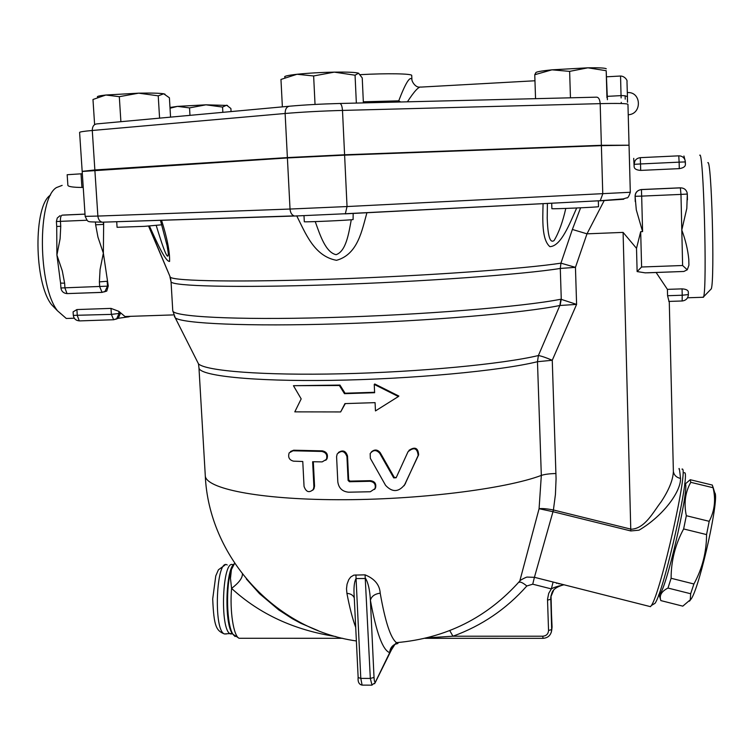 <?xml version="1.0" encoding="UTF-8"?>
<svg xmlns="http://www.w3.org/2000/svg" width="753" height="753" viewBox="0 0 753 753"><rect width="100%" height="100%" fill="white"/><g stroke="black" fill="none" stroke-linecap="round" stroke-linejoin="round"><path stroke-width="1.13" d="M344.978 213.861L600.226 200.722L602.767 193.916L601.383 145.64L629.047 145.244L630.308 192.269L347.039 206.548L290.027 209.042L287.401 157.951L82.181 171.468L85.155 216.365L97.871 216.073L94.878 170.291M601.383 145.64L344.61 155.146L287.401 157.951M629.047 145.244L630.308 192.269C628.868 196.514 627.691 198.368 626.788 197.832L623.268 198.905L600.226 200.722L345.345 213.739L347.039 206.548L344.61 155.146M669.012 301.416L667.572 295.722L667.412 289.368L682.067 288.87C686.002 289.124 688.091 290.15 688.317 291.938L688.374 294.574L682.218 295.232L682.143 301.021M656.108 272.464L667.412 289.368M648.832 272.718L645.265 272.85L637.123 271.579L636.511 248.339L640.681 231.689L642.591 231.613L636.294 209.861L635.09 196.298C635.193 192.533 637.283 190.283 641.368 189.54L680.373 187.817L680.976 194.406L687.31 194.058L687.065 192.495C686.011 189.474 683.846 187.93 680.599 187.864L641.434 189.596L641.669 196.119L680.976 194.406L681.794 230.051C685.512 240.038 687.847 249.751 688.779 259.192L688.92 265.178L687.273 269.781L683.856 271.466L647.514 272.812M669.266 301.407L673.38 471.604C672.984 480.019 668.89 490.109 661.096 501.884C653.35 511.805 645.067 528.615 631.23 529.227L553.361 509.969C547.045 508.746 542.282 508.322 539.082 508.708L552.975 511.701L553.408 509.988L555.432 494.467L556.072 478.776L552.26 360.273L576.6 304.4L560.834 299.223L559.865 305.492L576.6 304.4L575.452 267.353L586.992 233.835L623.098 232.395L636.511 248.339M174.348 316.326L175.261 317.851C182.075 323.611 248.001 326.633 338.765 323.828C429.426 321.06 524.154 312.909 559.865 305.492L538.395 355.538C503.023 364.028 419.365 372.057 341.165 373.808C262.872 375.596 205.673 370.975 198.491 363.868L197.399 361.704M580.601 207.819L572.365 229.458L560.938 263.155L560.288 268.445L575.452 267.353L560.938 263.155C524.775 268.746 426.866 275.814 333.908 279.062C240.838 282.347 174.922 281.17 170.319 277.264L148.586 226.135M604.226 200.505L586.992 233.835L572.365 229.458M555.978 473.524C549.511 473.675 544.635 474.305 541.322 475.416C505.141 489.064 416.795 500.067 337.495 499.719C258.053 499.446 205.174 488.424 205.277 475.585L198.961 367.746C198.557 375.691 251.577 381.583 331.649 380.35C411.58 379.164 500.83 370.787 537.473 361.704L552.26 360.273C546.047 357.619 541.426 356.037 538.395 355.538L537.473 361.704L541.322 475.416L539.082 508.708L519.457 582.304M673.37 471.416C673.954 475.087 676.335 477.43 680.533 478.466C679.724 470.343 679.187 467.171 678.952 468.95M534.31 577.702L552.975 511.701L630.807 530.95L623.098 232.395M630.807 530.95L639.005 530.178C663.186 515.956 680.928 491.7 680.533 478.466M552.975 511.701L553.361 509.969M351.274 219.754C348.743 233.355 346.126 251.238 336.102 254.674C325.56 252.415 319.978 234.804 315.234 221.608M296.71 215.81C305.389 232.884 314.048 256.236 336.516 260.312C357.957 254.373 361.901 230.456 366.946 212.638M543.073 203.639C542.668 219.961 541.68 239.558 549.859 246.645C561.164 246.363 569.974 222.935 576.685 207.997M149.452 226.088C155.88 239.84 165.029 261.592 169.594 261.442C169.877 251.907 167.204 238.174 161.547 220.234M565.785 208.43C562.783 221.834 558.886 232.526 554.104 240.518C548.692 244.631 547.629 229.016 547.215 218.248L547.196 217.485M168.23 252.613L168.248 252.876C168.587 265.367 160.445 239.285 156.285 225.665M231.425 569.579L230.465 578.332L231.576 588.404C259.559 614.09 294.329 630.148 335.894 636.567M233.816 635.297L233.016 634.308C226.568 625.319 225.599 585.448 231.425 569.569L234.635 563.319M242.41 574.106C242.457 578.088 238.852 582.86 231.576 588.404C229.609 610.739 233.543 636.238 239.115 638.28L241.393 638.28M559.554 583.66L558.961 583.933M552.984 582.483L551.337 588.902C553.248 587.651 557.258 586.323 563.376 584.902C550.151 588.658 552.184 594.268 550.754 597.11L552.071 627.108L551.667 629.602L550.754 597.11L553.606 590.286M563.31 584.893L564.119 584.817M519.636 582.144C520.888 581.834 523.279 583.114 526.827 585.985L532.738 584.187L551.337 588.902L548.711 593.364L547.525 599.256L547.535 600.122L550.65 599.322L551.111 595.303M551.064 596.913L551.874 629.207M557.512 583.142L556.693 583.396M426.989 637.857L452.958 636.21C481.769 625.762 506.393 609.026 526.827 585.985M449.767 630.609L452.958 636.21L542.8 636.21L543.026 638.346M519.824 581.005C487.069 617.761 445.945 638.309 396.464 642.648L394.939 644.314L397.951 643.495L396.464 642.648C390.609 638.168 385.197 621.677 380.209 593.195C379.7 584.874 374.646 578.756 365.073 574.84L353.844 575.123L350.7 577.014L348.714 579.716L347.058 584.168L346.502 588.771L346.917 593.336C349.608 607.577 352.536 618.891 355.689 627.277M354.447 600.357L354.211 596.696C353.581 588.112 354.183 582.069 356.009 578.558L365.619 578.502C368.292 583.095 369.892 590.361 370.401 600.301C376.359 632.831 382.788 650.281 389.696 652.644L393.17 646.196M346.917 593.336C350.766 593.693 353.223 595.237 354.277 597.957M355.905 574.897L360.791 678.387L362.099 685.108C359.096 684.533 357.76 682.02 358.108 677.559L360.791 678.387L370.325 678.434L372.01 685.164M365.073 574.84L370.325 678.434L374.025 677.436L370.401 600.301C371.483 596.272 374.759 593.901 380.209 593.195M394.939 644.314C391.635 646.065 389.885 648.841 389.696 652.644L374.599 683.743M83.235 187.393L81.926 187.459C73.126 187.365 68.448 186.678 67.892 185.389M67.883 185.389L67.168 174.724L82.331 173.736M635.09 196.298L641.669 196.119L642.591 231.613M635.25 201.54L635.108 196.326C635.391 192.401 637.509 190.161 641.434 189.596L641.368 189.54M687.442 199.856L687.31 194.058L686.811 208.383L681.794 230.051L682.613 265.508L687.273 269.781M637.123 271.579L641.603 267.004L640.681 231.689M103.669 222.135L103.359 253.177L108.263 285.989L106.747 291.072L103.933 291.957M118.805 311.328L124.998 316.514L127.313 317.013L118.193 318.312L120.471 313.286L111.378 314.387L113.656 319.78L116.668 318.745L118.965 313.69L118.805 311.328L110.992 308.391L111.378 314.387L73.314 315.375C73.85 318.707 75.827 320.543 79.272 320.872L77.295 315.535L76.891 309.558L110.992 308.391M685.418 164.596L685.061 160.154C683.959 157.311 681.86 155.871 678.764 155.833L679.131 162.149L685.362 161.914L685.418 164.596C685.277 166.667 683.225 168.013 679.281 168.634L640.681 170.404C636.605 170.131 634.431 168.945 634.139 166.846L633.725 158.365M683.931 155.993L684.891 159.683M634.958 160.888L634.045 164.342L640.521 163.956L640.295 157.659C636.426 158.224 634.355 160.436 634.073 164.305L634.139 166.846M685.061 160.154L685.362 161.914M687.828 297.237L687.225 298.282M115.68 319.31L118.174 318.321L113.251 319.752L79.705 320.9M73.314 315.375L73.079 311.883L76.891 309.558M127.85 317.013L130.551 316.326M64.043 215.029L85.004 214.097M59.92 278.102L56.908 255.032L56.748 231.378M56.739 231.435L56.729 226.437L60.748 226.324L60.419 221.391C60.296 217.692 60.871 215.612 62.132 215.16L64.278 215.019M101.843 292.399L67.036 293.604L64.946 288.051L64.617 283.166L60.588 283.1L59.807 277.528M95.48 222.239L95.65 224.818L103.481 224.394L103.33 222.154M60.014 215.687L57.256 218.031L56.39 221.523L87.084 220.234M108.263 285.989L107.491 286.159L107.171 281.264L99.387 281.876L99.707 286.78L102.079 292.39L104.949 291.467L107.491 286.159L60.927 287.975C61.473 291.383 63.516 293.265 67.036 293.604L101.693 292.362L106.747 291.072M653.049 604.508L654.988 603.351C664.099 591.425 691.536 468.385 684.232 472.79M681.954 469.147C689.494 464.3 660.71 593.166 651.354 605.516L650.488 606.664L649.218 606.344M629 145.207L601.374 145.301L344.592 154.779L287.382 157.584L94.859 169.962L82.886 171.279M419.863 87.103C415.261 87.762 411.552 81.004 411.891 79.3L411.891 79.272C409.83 76.119 405.434 83.31 398.723 100.846L398.826 102.032M400.69 101.984L398.723 100.846L363.332 101.796M407.42 101.815C414.254 91.254 418.8 86.341 421.059 87.094M627.56 102.267L627.418 96.986M658.602 595.199L660.437 593.43C668.777 580.544 691.038 479.416 684.712 483.671M683.63 528.945C675.272 544.438 671.102 560.881 671.111 578.276L693.908 583.98C702.285 568.637 706.502 552.175 706.559 534.592L683.63 528.945L686.331 515.711L709.194 521.311C714.644 510.835 715.943 499.644 713.072 487.728L690.774 482.325C685.221 492.161 683.743 503.296 686.331 515.711M712.978 486.89L714.757 492.81C719.755 496.387 700.638 583.744 691.518 598.494L689.475 601.167M685.192 484.038L690.219 479.708L690.774 482.325M713.072 487.728L712.319 485.064L690.219 479.708M667.986 588.055C661.962 591.124 659.468 594.879 660.503 599.313L660.823 600.593L682.802 606.146L690.266 599.812L690.652 593.74L667.986 588.055L671.111 578.276M690.652 593.74L693.908 583.98M706.559 534.592L709.194 521.311M385.564 485.327C392.379 492.631 398.845 492.283 404.982 484.264L418.169 455.452C417.322 448.035 413.934 446.802 408.004 451.772L396.144 477.76L393.715 477.891L379.728 453.297C376.406 449.645 373.224 449.729 370.175 453.57L370.344 458.332L385.564 485.327M371.333 451.998C374.533 449.165 377.507 449.409 380.246 452.722L394.205 477.261L396.191 477.656M408.935 450.379C414.941 446.397 418.179 447.884 418.63 454.84L404.173 485.713M292.992 450.793L289.18 452.864C287.797 457.269 289.246 460.036 293.538 461.165L302.772 461.495L304.052 486.447C306.142 492.17 309.238 493.159 313.323 489.412L313.897 486.758L312.636 461.74L322.18 461.881L326.378 459.396C327.649 455.019 326.077 452.365 321.663 451.433L292.992 450.793L293.708 450.209L322.293 450.859C326.698 451.8 328.27 454.445 327 458.812L325.767 460.281M290.526 451.471L293.708 450.209M313.314 461.749L314.547 486.109L313.982 488.753L312.834 490.156M337.815 481.835C338.728 488.16 342.342 491.615 348.658 492.198L370.344 491.747L375.003 488.622C375.973 484.367 374.25 481.92 369.855 481.289L349.458 481.741L348.093 480.452L346.945 456.572C344.733 450.878 341.467 450.021 337.165 454.012L336.582 456.676L337.815 481.835M338.408 452.497C342.803 449.663 345.843 450.831 347.519 455.998L348.667 479.83L350.023 481.12L370.391 480.659C374.778 481.289 376.491 483.727 375.521 487.972L374.542 489.459M340.648 411.938L344.949 403.599L375.079 402.648L375.465 410.922L398.393 396.53L374.241 384.425L374.627 392.718L344.479 393.678L339.368 385.508L293.444 385.696L301.181 398.892L294.8 411.863L340.648 411.938L345.298 403.589M293.444 385.696L339.961 385.075L345.062 393.226L374.608 392.285M339.368 385.508L339.961 385.075M344.479 393.678L345.062 393.226M374.241 384.425L374.768 383.983L398.874 396.059L398.393 396.53M284.954 77.239C283.354 76.354 287.364 75.366 296.983 74.274C308.062 73.126 320.496 72.41 334.285 72.137C347.651 71.949 355.736 72.307 358.541 73.201L358.767 73.305M315.036 104.441L313.634 75.959L296.983 74.274L280.963 79.442L282.375 106.87M356.348 103.076L355.058 75.215L334.285 72.137L313.634 75.959M363.379 102.897L362.24 77.926L358.541 73.201L355.058 75.215M303.996 215.574L304.306 221.721C302.885 222.333 349.571 220.262 353.101 219.556L353.166 213.344M535.552 98.662L534.762 74.726L535.788 72.853C535.468 71.968 540.852 70.961 551.949 69.831L587.905 67.808C599.03 67.648 605.148 67.968 606.278 68.777M606.956 97.711L606.193 70.716L587.905 67.808L569.635 71.375L551.949 69.831L534.762 74.726M570.454 97.805L569.635 71.375M607.407 99.707L606.193 70.716M169.99 107.463L177.463 106.38L205.964 104.818L227.472 105.448M189.972 115.35L189.54 107.886L177.463 106.38L170.037 108.225M97.655 97.043C96.478 96.44 99.208 95.763 105.844 95.019L138.674 93.165C151.287 92.93 159.636 93.137 163.712 93.786L165.02 94.191M94.614 124.622L92.977 99.49L105.844 95.019L119.313 96.685L120.894 121.694M159.58 118.136L158.234 95.838L138.674 93.165L119.313 96.685M222.85 112.329L222.559 107.067L205.964 104.818L189.54 107.886M231.067 111.576L230.898 108.526L226.625 105.185L222.559 107.067M170.564 117.129L169.406 97.786L163.712 93.786L158.234 95.838M551.704 203.206L551.883 208.666C550.575 209.24 599.755 207.122 598.503 206.651L598.334 200.825M116.715 221.711L117.073 227.302L144.397 226.352L161.763 224.799M710.456 289.707L711.303 288.832C714.908 279.372 711.529 157.697 707.801 162.704M699.725 155.25C703.49 149.113 707.302 286.611 703.641 296.748L702.624 297.284M50.517 195.065C33.32 205.56 33.941 282.413 51.505 304.607L56.983 310.283M560.834 299.223C523.674 306.687 421.896 315.008 328.12 317.578C234.202 320.194 171.919 316.674 172.757 310.66L171.053 281.773L169.943 276.906M72.457 318.265L66.292 318.472L57.52 310.829C37.904 286.065 37.198 199.103 56.381 187.61L62.16 185.379M171.053 281.773C171.722 286.168 235.247 287.919 329.136 284.813C422.894 281.735 523.617 274.384 560.288 268.445L561.267 299.176L560.091 305.417M625.131 95.838L625.225 99.161M621.074 95.622L621.131 97.928M621.253 102.352L621.281 103.519M290.027 209.042L97.871 216.073C98.248 219.339 99.66 221.373 102.097 222.191L294.122 215.885C291.74 214.963 290.376 212.685 290.027 209.042M226.493 633.941L224.394 633.941C213.146 630.336 216.29 557.531 227.208 564.976M233.204 564.929C222.446 557.559 219.396 630.346 230.474 633.941L232.639 633.894M225.081 565.004L218.426 569.786L215.772 575.885L212.704 598.936C213.899 626.741 216.309 630.628 224.394 633.941L232.197 633.405C224.206 622.533 225.74 569.682 234.098 563.912M342.671 638.299L239.115 638.28L233.016 634.308L235.124 636.53M551.271 632.426L551.667 629.602L548.551 630.44C548.306 633.941 546.396 635.861 542.8 636.21M547.535 600.122L548.551 630.44M552.071 627.023L551.629 630.713C550.725 635.447 547.836 637.989 542.979 638.346L425.059 638.318M534.301 577.749L532.738 584.187M362.522 685.117L371.606 685.155L375.173 682.726L391.391 649.952M375.314 681.663C374.693 682.51 374.26 681.107 374.025 677.436M358.146 677.371L354.221 596.696M81.023 173.802L81.926 187.459M682.613 265.508L641.603 267.004M682.067 288.87L682.218 295.232L667.572 295.722M678.764 155.833L640.295 157.659M95.65 224.818L97.965 237.167L103.359 253.177L100.074 269.489L99.387 281.876M64.617 283.166L62.301 270.939L56.908 255.032L60.108 238.748L60.748 226.324M640.681 170.404L640.521 163.956L679.131 162.149L679.281 168.634M85.014 214.153L62.132 215.16M621.046 95.622C624.905 95.527 627.042 96.045 627.456 97.175L626.976 81.559C627.673 80.665 624.962 76.138 620.547 76.025L621.046 95.622L607.313 96.356M360.273 74.66C386.778 73.163 412.475 73.634 411.731 75.498L411.891 79.272M82.162 171.147L79.602 132.434C79.686 131.879 83.912 131.229 92.28 130.476L285.123 113.487C302.113 112.046 321.239 111.02 342.493 110.418L600.179 103.641C618.034 103.217 627.296 103.453 627.955 104.347L629.037 144.905L627.955 104.356M94.859 169.962L92.28 130.476C92.327 126.476 93.852 124.283 96.855 123.897L288.936 106.267M287.382 157.584L285.123 113.487C285.189 109.025 286.695 106.587 289.632 106.201C304.466 104.883 321.145 103.98 339.669 103.481C341.184 103.632 342.126 105.947 342.493 110.418L344.592 154.779M601.374 145.301L600.179 103.641C599.849 99.452 598.654 97.288 596.611 97.165L339.951 103.481M627.39 99.255L627.465 102.022M599.717 200.844L623.748 199.244M295.232 216.007L345.345 213.739L295.232 216.007M85.155 216.365C88.685 223.142 85.691 221.514 102.097 222.191L295.044 216.007M393.715 477.891L394.205 477.261M379.728 453.297L380.246 452.722M418.047 455.744L418.499 455.132M404.982 484.264L405.453 483.605M321.663 451.433L322.293 450.859M313.897 486.758L314.547 486.109M369.855 481.289L370.391 480.659M346.945 456.572L347.519 455.998M349.458 481.741L350.023 481.12M348.093 480.452L348.667 479.83M198.961 367.746L198.491 363.868L175.261 317.851L172.757 310.66M170.846 279.965L170.319 277.264L148.821 226.116M547.403 203.423L547.215 218.229M168.248 252.876L167.062 245.582L160.445 220.271M246.335 578.972L259.531 593.693L278.798 609.93L292.418 618.759L300.852 623.305L318.077 630.619M650.488 606.664L534.545 577.335L527.288 577.09C527.204 576.572 519.551 580.356 519.815 581.024M205.277 475.585C208.666 555.94 274.308 629.414 356.348 640.963M394.986 644.314L391.4 649.924M687.31 194.058L687.065 192.495M688.788 259.192L688.92 265.178M683.856 271.466L645.265 272.85M688.317 291.938L688.374 294.574C688.082 298.329 686.021 300.466 682.18 300.984L668.777 301.426M56.39 221.523L56.72 226.437M60.588 283.1L60.927 287.975M654.988 603.351L651.354 605.516M620.538 76.025L606.758 76.787M534.959 80.769L421.059 87.084M658.734 594.832L659.346 594.983M691.518 598.494L690.266 599.812M659.186 594.945L660.503 599.313M418.169 455.452L418.63 454.84M326.388 459.396L327.009 458.812M313.323 489.412L313.982 488.753M375.003 488.622L375.531 487.972M687.715 297.774L703.5 297.256M711.303 288.832L703.641 296.748M66.292 318.472L74.283 318.208M124.998 316.514L173.698 314.895M51.505 304.607L57.52 310.829M628.228 114.767C642.356 114.136 641.434 91.348 627.324 92.6"/></g></svg>
